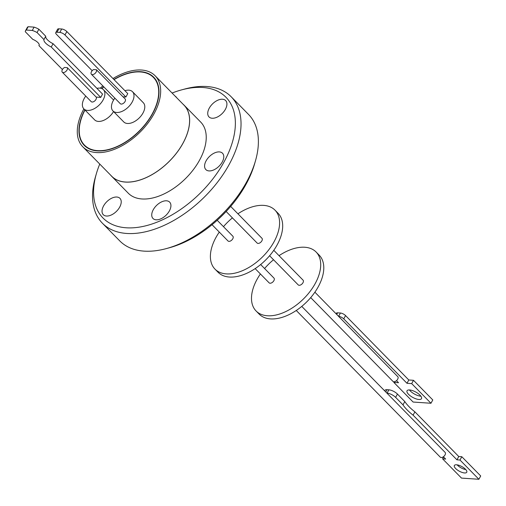 <?xml version="1.0" encoding="UTF-8"?>
<svg xmlns="http://www.w3.org/2000/svg" width="506" height="506" viewBox="0 0 506 506"><rect width="100%" height="100%" fill="white"/><g stroke="black" fill="none" stroke-linecap="round" stroke-linejoin="round"><path stroke-width="0.76" d="M172.091 93.041A86.172 50.398 135.5 0 1 181.635 89.872A86.172 50.398 135.5 0 1 202.881 87.487A86.172 50.398 135.5 0 1 224.082 161.844A86.172 50.398 135.5 0 1 126.076 227.776A86.172 50.398 135.5 0 1 96.412 173.545A86.172 50.398 135.5 0 1 99.758 164.064M96.412 173.545L95.507 176.657A90.245 52.776 -44.5 0 0 102.395 223.216A90.245 52.776 -44.5 0 0 126.576 233.449A90.245 52.776 -44.5 0 0 217.941 181.641A90.245 52.776 -44.5 0 0 231.185 96.766A90.245 52.776 -44.5 0 0 207.011 86.532A90.245 52.776 -44.5 0 0 184.76 89.024L181.635 89.872M222.254 161.983A11.67 6.825 -44.5 0 0 222.507 153.236A11.67 6.825 -44.5 0 0 206.106 160.838A11.67 6.825 -44.5 0 0 205.853 169.586A11.67 6.825 -44.5 0 0 222.254 161.983M225.398 109.309A11.67 6.825 -44.5 0 0 225.657 100.561A11.67 6.825 -44.5 0 0 209.256 108.17A11.67 6.825 -44.5 0 0 208.997 116.918A11.67 6.825 -44.5 0 0 225.398 109.309M176.575 97.607A11.67 6.825 -44.5 0 0 175.949 96.785A11.67 6.825 -44.5 0 0 175.139 96.146M119.701 207.099A11.67 6.825 -44.5 0 0 119.954 198.352A11.67 6.825 -44.5 0 0 103.559 205.961A11.67 6.825 -44.5 0 0 103.3 214.708A11.67 6.825 -44.5 0 0 119.701 207.099M169.402 210.875A11.67 6.825 -44.5 0 0 169.655 202.128A11.67 6.825 -44.5 0 0 153.261 209.737A11.67 6.825 -44.5 0 0 153.002 218.484A11.67 6.825 -44.5 0 0 169.402 210.875M182.989 104.141A50.752 29.683 135.5 0 1 184.108 105.185A50.752 29.683 135.5 0 1 183.001 143.23A50.752 29.683 135.5 0 1 111.681 176.303A50.752 29.683 135.5 0 1 110.656 175.165M111.681 176.303L128.265 193.191A50.752 29.683 -44.5 0 0 199.585 160.117A50.752 29.683 -44.5 0 0 200.692 122.072L184.108 105.185M102.395 223.216L119.751 240.888A90.245 52.776 -44.5 0 0 143.925 251.121A90.245 52.776 -44.5 0 0 166.177 248.629A90.245 52.776 -44.5 0 0 255.422 160.997A90.245 52.776 -44.5 0 0 248.535 114.438L231.185 96.766M112.99 78.55A50.689 29.639 135.5 0 1 155.14 75.78L184.064 105.235A50.689 29.639 135.5 0 1 182.957 143.223A50.689 29.639 135.5 0 1 111.731 176.259L82.807 146.803A50.689 29.639 135.5 0 1 83.869 108.891M155.14 75.78A50.689 29.639 135.5 0 1 154.033 113.768A50.689 29.639 135.5 0 1 82.807 146.803M84.818 109.853A48.652 28.45 -44.5 0 0 84.262 145.374A48.652 28.45 -44.5 0 0 152.622 113.667A48.652 28.45 -44.5 0 0 153.691 77.203A48.652 28.45 -44.5 0 0 113.888 79.467M103.679 86.766A48.652 28.45 -44.5 0 0 101.662 88.525M155.456 79.328A48.652 28.45 -44.5 0 0 154.956 78.98M114.04 79.619A48.31 28.254 135.5 0 1 153.444 77.443A48.31 28.254 135.5 0 1 152.388 113.654A48.31 28.254 135.5 0 1 84.502 145.14A48.31 28.254 135.5 0 1 84.976 110.017M112.946 110.928L123.742 121.921A13.706 8.014 -44.5 0 0 127.417 123.477A13.706 8.014 -44.5 0 0 141.294 115.608A13.706 8.014 -44.5 0 0 143.306 102.718L132.509 91.719A13.706 8.014 135.5 0 1 130.497 104.609A13.706 8.014 135.5 0 1 116.62 112.477A13.706 8.014 135.5 0 1 112.946 110.928A13.706 8.014 135.5 0 1 114.862 98.158M124.919 90.7A13.706 8.014 135.5 0 1 128.834 90.163A13.706 8.014 135.5 0 1 132.509 91.719M96.912 88.348A13.706 8.014 135.5 0 1 103.407 89.663A13.706 8.014 135.5 0 1 103.11 99.935A13.706 8.014 135.5 0 1 83.851 108.866L94.647 119.865A13.706 8.014 -44.5 0 0 113.553 111.548M83.851 108.866A13.706 8.014 135.5 0 1 84.148 98.594A13.706 8.014 135.5 0 1 85.767 96.102M125.899 97.025L64.97 34.977L66.843 31.549L127.771 93.604L125.899 97.025L123.015 96.829L96.412 69.733A3.39 1.986 135.5 0 1 95.571 72.883A3.39 1.986 135.5 0 1 92.294 74.629A3.39 1.986 135.5 0 1 91.384 74.243L120.308 103.698A3.39 1.986 -44.5 0 0 121.212 104.084A3.39 1.986 -44.5 0 0 124.647 102.136A3.39 1.986 -44.5 0 0 125.146 98.948L123.078 96.836M91.384 74.243A3.39 1.986 135.5 0 1 93.635 69.543L96.412 69.733M25.49 30.79A10.696 4.004 28.6 0 1 26.344 30.037L28.153 26.723A10.696 4.004 28.6 0 0 27.299 27.476L25.49 30.79A10.696 4.004 28.6 0 0 25.3 31.739L32.795 39.373A6.287 2.353 28.6 0 1 37.95 42.624A6.287 2.353 28.6 0 1 39.114 45.338A6.287 2.353 28.6 0 1 38.905 45.597L62.415 69.543M67.292 67.64A3.39 1.986 135.5 0 1 66.495 70.796A3.39 1.986 135.5 0 1 63.193 72.573A3.39 1.986 135.5 0 1 62.289 72.187A3.39 1.986 135.5 0 1 64.597 67.456L67.292 67.64L96.21 97.095A3.39 1.986 -44.5 0 1 95.413 100.251A3.39 1.986 -44.5 0 1 92.117 102.029A3.39 1.986 -44.5 0 1 91.206 101.643L62.289 72.187M226.144 211.489L257.124 243.038A3.39 1.986 -44.5 0 0 258.028 243.424A3.39 1.986 -44.5 0 0 261.463 241.476A3.39 1.986 -44.5 0 0 261.963 238.288L230.673 206.416M212.046 224.708L228.023 240.982A3.39 1.986 -44.5 0 0 228.933 241.368A3.39 1.986 -44.5 0 0 232.368 239.42A3.39 1.986 -44.5 0 0 232.868 236.232L217.2 220.274M219.294 232.096A42.068 24.604 -44.5 0 0 215.898 237.58A42.068 24.604 -44.5 0 0 214.974 269.11A42.068 24.604 -44.5 0 0 274.088 241.691A42.068 24.604 -44.5 0 0 275.011 210.161A42.068 24.604 -44.5 0 0 237.921 213.804M214.974 269.11L218.061 272.253A42.068 24.604 -44.5 0 0 277.174 244.834A42.068 24.604 -44.5 0 0 278.098 213.304L275.011 210.161M269.597 255.745L298.23 284.91A3.39 1.986 -44.5 0 0 299.135 285.289A3.39 1.986 -44.5 0 0 302.569 283.341A3.39 1.986 -44.5 0 0 303.069 280.153L273.778 250.318M255.15 268.61L269.129 282.848A3.39 1.986 -44.5 0 0 270.04 283.233A3.39 1.986 -44.5 0 0 273.474 281.285A3.39 1.986 -44.5 0 0 273.974 278.098L260.647 264.53M260.4 273.961A42.068 24.604 -44.5 0 0 257.004 279.445A42.068 24.604 -44.5 0 0 256.08 310.975A42.068 24.604 -44.5 0 0 315.2 283.556A42.068 24.604 -44.5 0 0 316.117 252.026A42.068 24.604 -44.5 0 0 279.027 255.669M256.08 310.975L259.167 314.118A42.068 24.604 -44.5 0 0 318.28 286.7A42.068 24.604 -44.5 0 0 319.204 255.169L316.117 252.026M310.703 297.61L392.934 381.366A3.39 1.986 -44.5 0 0 393.845 381.752A3.39 1.986 -44.5 0 0 397.14 379.974A3.39 1.986 -44.5 0 0 397.937 376.818L338.552 316.339A3.39 1.986 -44.5 0 0 338.394 316.13L314.884 292.183M296.257 310.475L440.264 457.146A3.39 1.986 -44.5 0 0 441.175 457.532A3.39 1.986 -44.5 0 0 444.61 455.583A3.39 1.986 -44.5 0 0 445.109 452.396L301.753 306.396M419.967 395.116A8.235 3.08 28.6 0 1 421.492 398.671A8.235 3.08 28.6 0 1 416.04 398.861A8.235 3.08 28.6 0 1 408.563 394.338A8.235 3.08 28.6 0 1 407.033 390.784A8.235 3.08 28.6 0 1 412.491 390.588A8.235 3.08 28.6 0 1 419.967 395.116M409.455 389.955A8.235 3.08 -151.4 0 0 410.366 391.024A8.235 3.08 -151.4 0 0 420.878 396.185M455.666 468.537A7.059 2.638 -151.4 0 0 462.079 472.414A7.059 2.638 -151.4 0 0 466.753 472.25A7.059 2.638 -151.4 0 0 465.444 469.201A7.059 2.638 -151.4 0 0 459.037 465.324A7.059 2.638 -151.4 0 0 454.363 465.488A7.059 2.638 -151.4 0 0 455.666 468.537M457.127 464.85A7.059 2.638 -151.4 0 0 457.475 465.223A7.059 2.638 -151.4 0 0 465.792 469.574M386.913 393.124L387.071 393.137A6.787 2.536 28.6 0 1 395.629 397.381L397.438 394.066L404.8 401.562A33.017 12.353 -151.4 0 0 414.901 411.852L458.752 456.513L461.807 456.722L480.7 475.963L478.891 479.277L461.504 478.094L442.605 458.853L443.623 456.988M385.768 391.954L387.001 389.69A6.787 2.536 -151.4 0 0 384.902 390.373L384.655 390.822M387.001 389.69L388.88 389.822L387.071 393.137M397.438 394.066A6.787 2.536 -151.4 0 0 388.88 389.822M345.56 315.573L408.797 379.981L406.988 383.295L343.751 318.888L345.56 315.573A4.073 1.524 -151.4 0 0 340.424 313.024L337.603 312.834A4.073 1.524 -151.4 0 0 336.345 313.239L336.06 313.758M408.797 379.981L413.497 380.303L432.782 399.942L430.973 403.257L411.688 383.618L406.988 383.295M395.629 397.381L402.991 404.876L404.8 401.562M402.991 404.876A33.017 12.353 -151.4 0 0 413.092 415.167L414.901 411.852M413.092 415.167L456.943 459.827L458.752 456.513M456.943 459.827L459.998 460.036L461.807 456.722M459.998 460.036L478.891 479.277M442.605 458.853L445.659 459.062L443.401 456.76M343.751 318.888A4.073 1.524 -151.4 0 0 338.615 316.339L338.552 316.339M396.489 380.645L398.532 382.719L393.832 382.403L413.111 402.042L430.973 403.257M394.187 381.745L393.832 382.403M413.497 380.303L411.688 383.618M273.531 259.749A42.068 24.604 -44.5 0 0 264.581 268.534M232.418 217.884A42.068 24.604 -44.5 0 0 223.475 226.669M57.02 32.239L58.886 28.81L61.707 29L59.841 32.428L57.02 32.239A4.073 1.524 -151.4 0 0 55.761 32.643A4.073 1.524 -151.4 0 0 56.514 34.402L92.168 70.713M66.843 31.549A4.073 1.524 -151.4 0 0 61.707 29M58.886 28.81A4.073 1.524 -151.4 0 0 57.627 29.215L55.761 32.643M100.738 97.405L51.258 47.007A8.83 3.302 28.6 0 1 43.94 39.557L37.052 32.536L38.861 29.221L45.749 36.242A8.83 3.302 -151.4 0 0 53.06 43.693L102.547 94.091L100.738 97.405L96.21 97.095M26.344 30.037L32.276 30.442A10.696 4.004 28.6 0 1 37.052 32.536M64.97 34.977A4.073 1.524 -151.4 0 0 59.841 32.428M28.153 26.723L34.085 27.128A10.696 4.004 28.6 0 1 38.861 29.221M34.085 27.128L32.276 30.442M43.94 39.557L45.749 36.242M51.258 47.007L53.06 43.693M38.905 45.597L39.215 45.028M101.864 88.607A48.31 28.254 135.5 0 1 103.819 86.912M86.007 146.67A48.652 28.45 -44.5 0 0 86.349 147.176M100.283 88.17A50.689 29.639 135.5 0 1 102.838 85.912M166.177 248.629L169.301 247.782A86.172 50.398 -44.5 0 0 254.524 164.108L255.422 160.997M340.424 313.024L338.615 316.339M336.73 314.435L337.603 312.834M86.855 147.531L84.502 145.14M113.597 100.036L103.407 89.663M155.797 79.834L153.444 77.443"/></g></svg>
